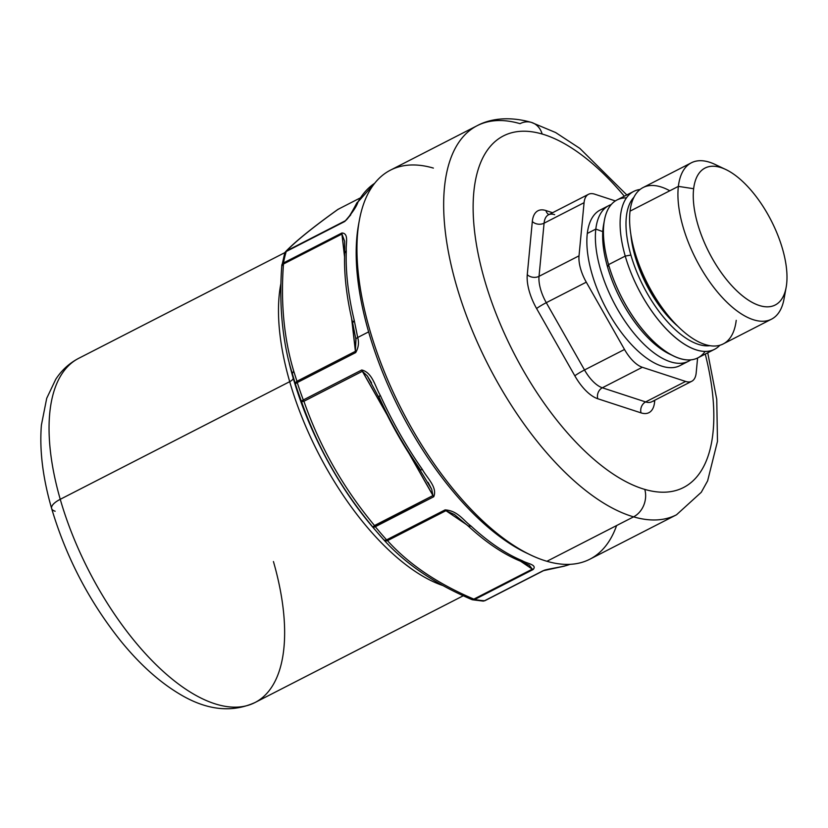 <?xml version="1.0" encoding="UTF-8"?>
<svg xmlns="http://www.w3.org/2000/svg" width="828" height="828" viewBox="0 0 828 828"><rect width="100%" height="100%" fill="white"/><g stroke="black" fill="none" stroke-linecap="round" stroke-linejoin="round"><path stroke-width="1.24" d="M786.155 287.316L784.033 298.97A87.861 39.889 -117.1 0 1 722.906 298.163A87.861 39.889 -117.1 0 1 678.37 186.383L693.647 188.722A76.932 34.921 -117.1 0 1 746.225 184.996A76.932 34.921 -117.1 0 1 786.6 284.325A76.932 34.921 -117.1 0 1 734.022 288.051A76.932 34.921 -117.1 0 1 693.647 188.722L678.37 186.383A87.861 39.889 -117.1 0 1 715.05 164.43L725.763 169.502A76.932 34.921 62.9 0 0 693.647 188.722A76.932 34.921 62.9 0 0 732.635 286.612A76.932 34.921 62.9 0 0 786.155 287.316A76.932 34.921 62.9 0 0 786.6 284.325A76.932 34.921 62.9 0 0 725.763 169.502M771.541 319.153L723.206 343.93A87.861 39.889 -117.1 0 1 660.93 306.029A87.861 39.889 -117.1 0 1 630.046 211.15L678.37 186.383A87.861 39.889 62.9 0 0 709.254 281.261A87.861 39.889 62.9 0 0 771.541 319.153A87.861 39.889 62.9 0 0 784.54 295.565M669.79 190.782A87.861 39.889 62.9 0 0 630.046 211.15A87.861 39.889 -117.1 0 1 643.045 187.563L691.37 162.785A87.861 39.889 62.9 0 0 678.37 186.383L630.046 211.15A87.861 39.889 62.9 0 0 632.954 245.036A87.861 39.889 62.9 0 0 670.659 318.573A87.861 39.889 62.9 0 0 736.216 320.332M720.681 167.504A87.861 39.889 62.9 0 0 691.37 162.785M670.659 318.573L667.202 314.568A76.932 34.921 -117.1 0 1 634.196 250.18L632.954 245.036M633.627 247.707A76.932 34.921 62.9 0 0 668.879 316.472M677.863 326.315A76.932 34.921 -117.1 0 1 635.055 256.266A76.932 34.921 -117.1 0 1 630.884 234.655A76.932 34.921 62.9 0 0 635.055 256.266A76.932 34.921 62.9 0 0 677.863 326.315M630.884 255.055A84.497 38.357 -117.1 0 1 633.906 197.271A84.497 38.357 62.9 0 0 630.884 255.055A84.497 38.357 62.9 0 0 710 345.68A84.497 38.357 -117.1 0 1 630.884 255.055L625.233 256.08L630.884 255.055M714.595 349.292L697.932 357.831A88.7 40.272 -117.1 0 1 608.57 264.629L625.233 256.08A88.7 40.272 62.9 0 0 714.595 349.292A88.7 40.272 62.9 0 0 719.894 345.235A88.7 40.272 -117.1 0 1 670.866 333.498A88.7 40.272 -117.1 0 1 625.233 256.08A88.7 40.272 -117.1 0 1 640.054 189.488A88.7 40.272 62.9 0 0 633.658 191.434A88.7 40.272 62.9 0 0 625.233 256.08L608.57 264.629A88.7 40.272 -117.1 0 1 616.995 199.972L633.658 191.434M626.444 197.861A88.7 40.272 62.9 0 0 604.388 220.351A88.7 40.272 62.9 0 0 608.57 264.629L607.555 267.009A84.497 38.357 62.9 0 0 671.922 355.129A84.497 38.357 -117.1 0 1 669.904 354.229A84.497 38.357 -117.1 0 1 607.555 267.009L608.57 264.629A88.7 40.272 62.9 0 0 674.023 356.175A88.7 40.272 62.9 0 0 705.145 351.393M604.016 222.67A84.497 38.357 62.9 0 0 607.555 267.009A84.497 38.357 -117.1 0 1 603.571 224.833L604.388 220.351M688.544 361.225L680.016 365.593A87.437 39.692 -117.1 0 1 618.03 327.888A87.437 39.692 -117.1 0 1 587.3 233.455L595.818 229.087A87.437 39.692 62.9 0 0 626.558 323.52A87.437 39.692 62.9 0 0 688.544 361.225A87.437 39.692 62.9 0 0 690.8 359.849A87.437 39.692 -117.1 0 1 628.183 325.787A87.437 39.692 -117.1 0 1 595.818 229.087L602.763 231.623L595.818 229.087A87.437 39.692 -117.1 0 1 611.199 204.578A87.437 39.692 62.9 0 0 608.766 205.613A87.437 39.692 62.9 0 0 595.818 229.087L587.3 233.455A87.437 39.692 -117.1 0 1 600.238 209.981L608.766 205.613M586.286 282.172A29.425 13.362 -117.1 0 1 579.02 255.831L584.071 202.684A29.425 13.362 -117.1 0 1 594.649 194.156L615.359 200.925L594.649 194.156A29.425 13.362 62.9 0 0 588.48 194.311A29.425 13.362 62.9 0 0 584.071 202.684L544.079 223.187A29.425 13.362 -117.1 0 1 548.488 214.814A29.425 13.362 62.9 0 0 544.079 223.187A8.404 6.106 5.4 0 1 532.321 221.521A37.829 17.181 -117.1 0 1 545.911 210.55L552.566 212.724L545.911 210.55A8.404 6.81 -71.9 0 0 548.86 214.618A8.404 6.81 108.1 0 1 545.911 210.55A37.829 17.181 62.9 0 0 532.321 221.521A8.404 6.106 -174.6 0 0 544.079 223.187L584.071 202.684L579.02 255.831L539.028 276.335L544.079 223.187L539.028 276.335A8.404 6.106 5.4 0 1 527.27 274.658L532.321 221.521L527.27 274.658A8.404 6.106 -174.6 0 0 539.028 276.335L579.02 255.831A29.425 13.362 62.9 0 0 586.286 282.172L546.283 302.686A29.425 13.362 -117.1 0 1 539.028 276.335A29.425 13.362 62.9 0 0 546.283 302.686A8.404 0.704 -29.6 0 0 536.596 308.534A37.829 17.181 -117.1 0 1 527.27 274.658A37.829 17.181 62.9 0 0 536.596 308.534A8.404 0.704 150.4 0 1 546.283 302.686L586.286 282.172L624.509 349.468L586.286 282.172M642.342 367.28A29.425 13.362 -117.1 0 1 624.509 349.468L584.516 369.971L546.283 302.686L584.516 369.971A8.404 0.704 -29.6 0 0 574.829 375.829L536.596 308.534L574.829 375.829A8.404 0.704 150.4 0 1 584.516 369.971L624.509 349.468A29.425 13.362 62.9 0 0 642.342 367.28L602.339 387.783A29.425 13.362 -117.1 0 1 584.516 369.971A29.425 13.362 62.9 0 0 602.339 387.783A8.404 6.81 -71.9 0 0 597.744 398.734A37.829 17.181 -117.1 0 1 574.829 375.829A37.829 17.181 62.9 0 0 597.744 398.734A8.404 6.81 108.1 0 1 602.339 387.783L642.342 367.28L685.615 381.429L642.342 367.28M696.182 372.89A29.425 13.362 -117.1 0 1 685.615 381.429L645.623 401.932L602.339 387.783L645.623 401.932A8.404 6.81 -71.9 0 0 641.027 412.872L597.744 398.734L641.027 412.872A8.404 6.81 108.1 0 1 645.623 401.932L685.615 381.429A29.425 13.362 62.9 0 0 691.784 381.263A29.425 13.362 62.9 0 0 696.182 372.89L697.6 357.996L696.182 372.89M604.792 208.366A87.437 39.692 62.9 0 0 587.3 233.455A87.437 39.692 62.9 0 0 621 331.987A87.437 39.692 62.9 0 0 683.99 362.84M554.646 214.659A29.425 13.362 62.9 0 0 548.488 214.814L588.48 194.311M651.719 401.797L651.781 401.766A29.425 13.362 -117.1 0 1 645.623 401.932A29.425 13.362 62.9 0 0 651.781 401.766L691.784 381.263M654.617 401.901A37.829 17.181 -117.1 0 1 641.027 412.872A37.829 17.181 62.9 0 0 654.617 401.901A8.404 6.106 5.4 0 1 653.706 400.783A8.404 6.106 -174.6 0 0 654.617 401.901L654.772 400.234L654.617 401.901M542.154 134.022A197.571 89.693 -117.1 0 1 624.322 196.215A197.571 89.693 62.9 0 0 542.154 134.022A197.571 89.693 62.9 0 0 484.556 279.916A197.571 89.693 62.9 0 0 644.774 489.4A197.571 89.693 -117.1 0 1 484.556 279.916A197.571 89.693 -117.1 0 1 542.154 134.022A21.021 17.212 -73.7 0 0 531.379 122.389A21.021 17.212 106.3 0 1 542.154 134.022M358.948 222.649A214.39 97.331 62.9 0 0 357.282 233.175A214.39 97.331 62.9 0 0 368.626 331.883A214.39 97.331 62.9 0 0 528.885 554.118A214.39 97.331 -117.1 0 1 526.836 553.166A214.39 97.331 -117.1 0 1 368.626 331.883A214.39 97.331 -117.1 0 1 357.282 233.175L358.069 228.859A218.592 99.236 62.9 0 0 530.955 555.122A218.592 99.236 62.9 0 0 546.915 561.28L633.575 516.848A21.021 17.212 -73.7 0 0 644.774 489.4A197.571 89.693 62.9 0 0 705.259 354.074A197.571 89.693 -117.1 0 1 644.774 489.4A21.021 17.212 106.3 0 1 633.575 516.848A218.592 99.236 -117.1 0 1 470.211 325.404A218.592 99.236 -117.1 0 1 477.083 125.732A218.592 99.236 62.9 0 0 470.211 325.404A218.592 99.236 62.9 0 0 633.575 516.848L546.915 561.28A218.592 99.236 -117.1 0 1 411.609 428.055A218.592 99.236 -117.1 0 1 358.069 228.859A218.592 99.236 -117.1 0 1 390.423 170.164L477.083 125.732C489.338 119.056 508.164 115.775 531.379 122.389A21.021 17.212 -73.7 0 0 520.036 123.662A218.592 99.236 62.9 0 0 477.083 125.732M707.743 352.8L716.748 399.324L717.483 441.345L707.63 480.851L701.285 492.267L676.528 514.778A218.592 99.236 -117.1 0 1 633.575 516.848A218.592 99.236 62.9 0 0 676.528 514.778L589.867 559.2A218.592 99.236 -117.1 0 1 546.915 561.28A218.592 99.236 62.9 0 0 616.622 525.532M281.83 265.291L281.83 265.291A4.202 3.229 10.5 0 1 281.872 264.96A4.202 3.229 10.5 0 1 283.486 262.942L283.476 264.008L341.923 234.045L344.562 256.99L341.933 232.978C349.271 233.351 345.576 243.97 346.301 250.987A214.39 97.331 62.9 0 0 354.322 320.757L357.696 337.493L368.626 331.883L357.696 337.493L354.322 320.757A214.39 97.331 -117.1 0 1 346.301 250.987C345.576 243.97 349.271 233.351 341.933 232.978L283.486 262.942A214.39 97.331 -117.1 0 1 286.229 251.495L344.676 221.531C352.055 213.272 356.516 206.71 358.069 201.846A214.39 97.331 -117.1 0 1 374.66 183.288A214.39 97.331 62.9 0 0 358.069 201.846C356.526 206.71 352.055 213.272 344.676 221.531L345.959 220.258M284.884 252.778A4.202 4.026 44.1 0 1 286.623 250.863C296.124 240.938 313.294 227.079 338.145 209.277L338.787 209.08L338.145 209.277A4.202 3.291 -125.7 0 0 337.762 209.505A4.202 3.291 -125.7 0 0 337.762 209.515M345.069 220.9A4.202 1.904 62.9 0 0 344.676 221.531L286.229 251.495A4.202 1.904 -117.1 0 1 286.623 250.863L345.069 220.9L286.229 251.495A4.202 3.384 -163.4 0 0 284.666 253.306A4.202 3.384 -163.4 0 0 284.573 254.486M284.956 252.571L78.629 358.358A193.369 87.789 62.9 0 0 60.247 499.305A193.369 87.789 -117.1 0 1 78.629 358.358C69.262 363.264 61.634 370.24 55.755 379.276L46.71 398.309L41.4 425.085C39.382 450.132 42.797 477.942 51.636 508.516C66.261 557.554 89.414 601.832 121.074 641.379C139.828 664.377 159.338 681.93 179.604 694.04C206.503 710.248 231.654 713.074 255.055 702.506A193.369 87.789 -117.1 0 1 60.247 499.305A21.021 7.39 163.9 0 0 51.636 508.516A21.021 7.39 -16.1 0 1 60.247 499.305L289.707 381.667A193.369 87.789 -117.1 0 1 280.961 283.228A193.369 87.789 62.9 0 0 289.707 381.667A8.404 2.96 163.9 0 0 293.164 378.034A197.571 89.693 62.9 0 0 374.018 528.626A197.571 89.693 -117.1 0 1 293.164 378.034A197.571 89.693 -117.1 0 1 289.251 363.264A197.571 89.693 62.9 0 0 293.164 378.034L292.191 373.904L293.164 378.034A8.404 2.96 -16.1 0 1 289.707 381.667L60.247 499.305A193.369 87.789 62.9 0 0 255.055 702.506A193.369 87.789 62.9 0 0 273.437 561.55M289.251 363.264L295.472 384.254A4.202 2.712 -18.7 0 1 296.952 381.284L293.702 371.047C283.994 338.662 280.589 302.976 283.476 264.008A4.202 1.977 -176 0 0 281.81 265.436A4.202 1.977 -176 0 0 281.862 265.809L284.666 253.306A4.202 3.384 16.6 0 1 286.229 251.495A214.39 97.331 62.9 0 0 283.486 262.942L341.933 232.978A4.202 1.904 62.9 0 0 341.923 234.045L344.645 241.207M468.099 525.946A4.202 2.349 -47.3 0 0 468.141 525.977A4.202 2.349 -47.3 0 0 470.873 525.915A214.39 97.331 62.9 0 0 522.251 560.701C527.229 563.744 537.455 564.603 533.129 569.529L520.553 561.208L532.29 569.157L473.844 599.12C437.391 583.564 408.608 564.075 387.494 540.653L445.94 510.69L467.085 525.004L445.94 510.69L454.5 514.581M529.33 565.245L532.29 569.157A4.202 1.904 62.9 0 0 533.129 569.529L474.682 599.493A4.202 3.529 101 0 1 472.643 599.803A4.202 3.529 101 0 1 472.053 599.627M428.097 482.382L431.719 489.317L432.951 495.568L374.504 525.532C343.299 488.044 319.774 446.623 303.907 401.269L362.353 371.306L386.955 414.611L361.743 369.992C372.455 372.507 375.105 386.624 380.331 395.474L378.893 396.705A210.188 95.417 62.9 0 0 420.065 469.186M378.396 396.736L380.331 395.474A214.39 97.331 62.9 0 0 422.332 469.393A4.202 1.087 145 0 1 419.951 469.89C404.064 447.141 390.216 422.756 378.396 396.736L367.28 375.891L362.353 371.306L367.28 375.891L371.575 382.898M355.968 339.697L355.398 351.32L296.952 381.284L297.242 382.557A4.202 1.263 162.1 0 0 295.472 384.254A212.289 96.379 62.9 0 0 301.475 401.487A4.202 0.942 -20.4 0 1 303.296 399.955L303.907 401.269A4.202 0.714 160.5 0 1 301.475 401.487C317.507 447.306 341.271 489.141 372.766 526.991A4.202 1.604 -39.3 0 0 375.301 526.701L433.748 496.738L375.301 526.701A4.202 1.904 -117.1 0 1 374.504 525.532L375.301 526.701A4.202 1.604 140.7 0 1 372.766 526.991L432.951 495.568A4.202 1.904 62.9 0 0 433.748 496.738C437.66 487.268 427.062 478.087 422.332 469.393C427.062 478.087 437.66 487.268 433.748 496.738L409.198 453.765L432.951 495.568L431.719 489.317L419.951 469.89M422.332 469.393A214.39 97.331 -117.1 0 1 380.331 395.474C375.105 386.624 372.465 372.496 361.743 369.992L303.296 399.955A214.39 97.331 -117.1 0 1 297.242 382.557A214.39 97.331 62.9 0 0 303.296 399.955L361.743 369.992A4.202 1.904 62.9 0 0 362.353 371.306L303.907 401.269A4.202 1.904 -117.1 0 1 303.296 399.955A4.202 0.942 159.6 0 0 301.475 401.487A212.289 96.379 -117.1 0 1 295.472 384.254A4.202 1.263 -17.9 0 1 297.242 382.557L355.688 352.593L297.242 382.557A4.202 1.904 -117.1 0 1 296.952 381.284L355.398 351.32A4.202 1.904 62.9 0 0 355.688 352.593C358.503 347.677 359.176 342.647 357.696 337.493C359.176 342.647 358.503 347.677 355.688 352.593L351.6 318.294L355.398 351.32L355.843 338.714L357.696 337.493L355.854 338.766M543.054 570.751L564.178 566.186A4.202 3.726 -103.9 0 0 564.178 566.186A4.202 3.726 -103.9 0 0 564.893 565.928L543.054 570.751L484.608 600.714A214.39 97.331 -117.1 0 1 474.682 599.493A214.39 97.331 62.9 0 0 484.608 600.714L543.054 570.751A4.202 1.904 62.9 0 0 543.551 570.647L485.094 600.61A4.202 1.904 -117.1 0 1 484.608 600.714L485.249 600.517A4.202 1.904 -117.1 0 1 485.094 600.61L482.993 601.076A4.202 3.622 -87.4 0 0 484.608 600.714A4.202 3.622 92.6 0 1 482.993 601.076L472.643 599.803A4.202 3.529 -79 0 0 474.682 599.493A4.202 1.904 -117.1 0 1 473.844 599.12L471.173 599.068A4.202 2.463 -66.6 0 0 471.774 599.544A4.202 2.463 -66.6 0 0 473.844 599.12L474.682 599.493L533.129 569.529C537.455 564.603 527.229 563.744 522.251 560.701A4.202 3.302 112.5 0 1 519.746 560.877C502.938 553.839 485.736 542.216 468.141 525.977L454.344 514.467L445.94 510.69L387.494 540.653A4.202 1.904 -117.1 0 1 386.604 539.866L387.494 540.653A4.202 3.198 137.6 0 1 383.995 540.053A4.202 3.198 137.6 0 1 383.985 540.042L383.975 540.032A4.202 1.894 -42.1 0 0 383.975 540.032A4.202 1.894 -42.1 0 0 386.604 539.866L445.05 509.903C457.698 510.607 463.67 520.708 470.873 525.915L468.11 525.956M484.608 600.714L485.249 600.517M372.766 526.991A212.289 96.379 62.9 0 0 378.665 534.019A212.289 96.379 62.9 0 0 383.964 540.022A4.202 1.894 137.9 0 1 383.964 540.022A212.289 96.379 -117.1 0 1 378.665 534.019A212.289 96.379 -117.1 0 1 372.766 526.991C341.271 489.141 317.507 447.296 301.475 401.487L303.907 401.269C319.774 446.623 343.299 488.044 374.504 525.532L372.766 526.991M350.761 214.845L345.845 220.362M355.978 339.811L352.645 322.734A4.202 1.77 166.5 0 0 352.645 322.765L354.322 320.757A4.202 1.77 166.5 0 0 352.635 322.734C346.559 297.324 343.899 274.151 344.665 253.192A4.202 2.919 2.2 0 1 346.301 250.987L344.665 253.192L344.634 241.165L341.923 234.045L283.476 264.008A4.202 1.904 -117.1 0 1 283.486 262.942A4.202 3.229 -169.5 0 0 281.872 264.96M374.701 183.236L358.069 201.846A4.202 3.581 -150.9 0 0 356.733 203.129A4.202 3.581 -150.9 0 0 356.692 203.202M359.776 198.171L338.145 209.277A4.202 1.904 -117.1 0 1 338.3 209.184A4.202 1.904 -117.1 0 1 338.466 209.122M564.893 565.928A214.39 97.331 62.9 0 0 570.016 564.334A214.39 97.331 -117.1 0 1 564.893 565.928M445.94 510.69L445.05 509.903A4.202 1.904 62.9 0 0 445.94 510.69M522.251 560.701A214.39 97.331 -117.1 0 1 470.873 525.915C463.67 520.708 457.698 510.607 445.05 509.903L386.604 539.866A214.39 97.331 -117.1 0 1 375.301 526.701A214.39 97.331 62.9 0 0 386.604 539.866A4.202 1.894 137.9 0 1 383.975 540.032L387.494 540.653C408.608 564.075 437.391 583.564 473.844 599.12L532.29 569.157M289.707 381.667A193.369 87.789 62.9 0 0 443.042 585.603A193.369 87.789 -117.1 0 1 289.707 381.667M384.026 540.084L383.995 540.053C405.616 563.982 434.886 583.812 471.774 599.544L472.643 599.803M296.952 381.284L295.472 384.254L292.191 373.904L293.702 371.047L296.952 381.284M281.862 265.809L283.476 264.008C280.589 302.976 283.994 338.662 293.702 371.047L292.191 373.904L288.548 360.356M338.145 209.277L338.145 209.277C313.294 227.079 296.124 240.938 286.623 250.863L285.67 251.577C295.492 241.352 312.86 227.327 337.762 209.505M51.636 508.516A21.021 7.39 163.9 0 0 55.165 511.228M357.282 233.175A214.39 97.331 -117.1 0 1 358.524 224.854L359.342 220.372A218.592 99.236 62.9 0 0 358.069 228.859L357.282 233.175M433.375 168.084A218.592 99.236 62.9 0 0 359.342 220.372M674.023 356.175L669.904 354.229M526.836 553.166L530.955 555.122M284.666 253.306L285.67 251.577M374.018 528.626L383.975 540.032M356.733 203.129C349.726 216.356 347.522 219.047 345.783 220.414M543.551 570.647C544.731 569.799 547.732 569.333 564.178 566.186L570.078 564.334M519.746 560.877L529.392 565.286M463.287 595.756L255.055 702.506M281.81 265.436C279.284 299.425 281.53 331.065 288.548 360.366M531.379 122.389L555.619 132.532L579.828 148.388L626.817 194.942"/></g></svg>
